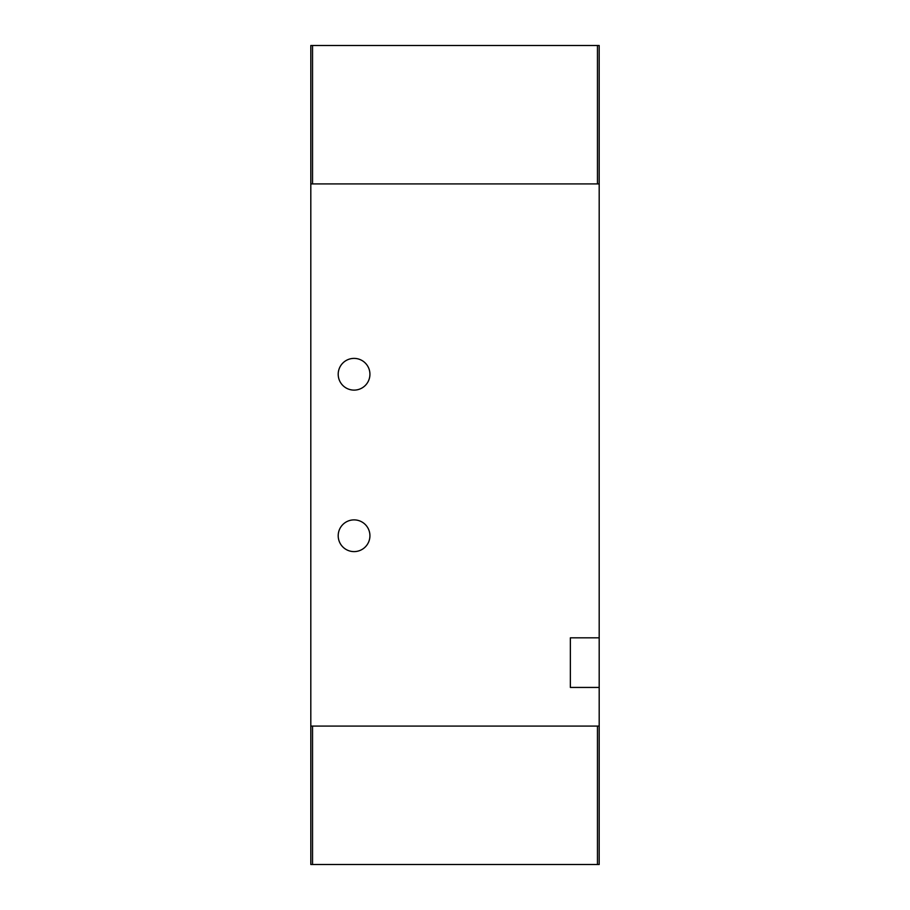 <?xml version="1.0" encoding="UTF-8"?>
<svg xmlns="http://www.w3.org/2000/svg" width="910" height="910" viewBox="0 0 910 910"><rect width="100%" height="100%" fill="white"/><g stroke="black" fill="none" stroke-linecap="round" stroke-linejoin="round"><path stroke-width="1.36" d="M369.926 535.751A15.857 15.857 0 0 1 354.07 551.608A15.857 15.857 0 0 1 338.201 535.751A15.857 15.857 0 0 1 354.07 519.883A15.857 15.857 0 0 1 369.926 535.751M369.926 374.249A15.857 15.857 0 0 1 354.07 390.117A15.857 15.857 0 0 1 338.201 374.249A15.857 15.857 0 0 1 354.07 358.392A15.857 15.857 0 0 1 369.926 374.249M599.189 637.83L599.189 687.437L570.354 687.437L570.354 637.83L599.189 637.83L599.189 183.922L310.81 183.922L310.81 726.078L599.189 726.078L599.189 687.437M310.81 726.078L310.81 864.5L312.539 864.5L312.539 726.078L597.461 726.078L597.461 864.5L599.189 864.5L599.189 726.078M312.539 864.5L597.461 864.5M599.189 183.922L599.189 45.5L597.461 45.5L597.461 183.922L312.539 183.922L312.539 45.5L310.81 45.5L310.81 183.922M597.461 45.5L312.539 45.5"/></g></svg>

